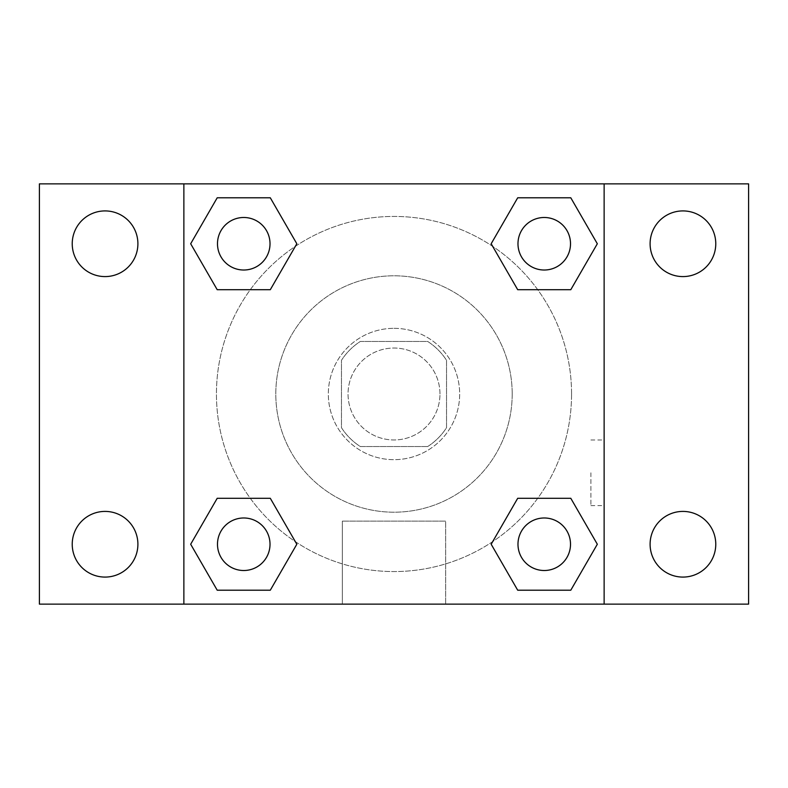 <?xml version="1.0" encoding="UTF-8"?>
<svg xmlns="http://www.w3.org/2000/svg" width="788" height="788" viewBox="0 0 788 788"><rect width="100%" height="100%" fill="white"/><g stroke="black" fill="none" stroke-linecap="round" stroke-linejoin="round"><path stroke-width="0.59" stroke-dasharray="3.94 2.96" d="M439.97 394A45.97 45.97 0 0 0 371.02 354.196A45.97 45.97 0 0 0 371.02 433.804A45.97 45.97 0 0 0 439.97 394A45.97 45.97 0 0 0 371.02 354.196A45.97 45.97 0 0 0 371.02 433.804A45.97 45.97 0 0 0 439.97 394M427.697 446.53L360.303 446.53A62.41 62.41 0 0 1 341.47 427.697L341.47 360.303A62.41 62.41 0 0 1 360.303 341.47L427.697 341.47A62.41 62.41 0 0 1 446.53 360.303L446.53 427.697A62.41 62.41 0 0 1 427.697 446.53L360.303 446.53A62.41 62.41 0 0 1 341.47 427.697L341.47 360.303A62.41 62.41 0 0 1 360.303 341.47L427.697 341.47A62.41 62.41 0 0 1 446.53 360.303L446.53 427.697A62.41 62.41 0 0 1 427.697 446.53M394 328.33A65.67 65.67 0 0 1 450.874 426.83A65.67 65.67 0 0 1 337.126 426.83A65.67 65.67 0 0 1 394 328.33A65.67 65.67 0 0 0 328.33 394A65.67 65.67 0 0 0 394 459.67A65.67 65.67 0 0 0 459.67 394A65.67 65.67 0 0 0 394 328.33M512.2 394A118.2 118.2 0 0 0 334.9 291.639A118.2 118.2 0 0 0 334.9 496.361A118.2 118.2 0 0 0 512.2 394A118.2 118.2 0 0 0 334.9 291.639A118.2 118.2 0 0 0 334.9 496.361A118.2 118.2 0 0 0 512.2 394M105.07 577.082A32.83 32.83 0 0 0 133.497 527.832A32.83 32.83 0 0 0 76.633 527.832A32.83 32.83 0 0 0 105.07 577.082M682.93 577.082A32.83 32.83 0 0 0 711.367 527.832A32.83 32.83 0 0 0 654.503 527.832A32.83 32.83 0 0 0 682.93 577.082M682.93 276.588A32.83 32.83 0 0 0 711.367 227.338A32.83 32.83 0 0 0 654.503 227.338A32.83 32.83 0 0 0 682.93 276.588M105.07 276.588A32.83 32.83 0 0 0 133.497 227.338A32.83 32.83 0 0 0 76.633 227.338A32.83 32.83 0 0 0 105.07 276.588M39.4 183.87L748.6 183.87L748.6 604.13L39.4 604.13L39.4 183.87M183.87 183.87L604.13 183.87L604.13 604.13L183.87 604.13L183.87 183.87L604.13 183.87L604.13 604.13L183.87 604.13L183.87 183.87L183.87 604.13M426.83 183.87L361.17 183.89L426.83 183.87M445.653 604.13L342.347 604.13L445.653 604.13L342.347 604.13L445.653 604.13L445.653 521.134L342.347 521.134L445.653 521.134L342.347 521.134L445.653 521.134L445.653 604.13M571.566 394A177.566 177.566 0 0 0 305.222 240.222A177.566 177.566 0 0 0 305.222 547.778A177.566 177.566 0 0 0 571.566 394A177.566 177.566 0 0 0 305.222 240.222A177.566 177.566 0 0 0 305.222 547.778A177.566 177.566 0 0 0 571.566 394M270.018 544.242A26.27 26.27 0 0 0 230.618 521.498A26.27 26.27 0 0 0 230.618 566.996A26.27 26.27 0 0 0 270.018 544.242A26.27 26.27 0 0 0 230.618 521.498A26.27 26.27 0 0 0 230.618 566.996A26.27 26.27 0 0 0 270.018 544.242A26.27 26.27 0 0 0 230.618 521.498A26.27 26.27 0 0 0 230.618 566.996A26.27 26.27 0 0 0 270.018 544.242M570.512 243.758A26.27 26.27 0 0 0 531.112 221.004A26.27 26.27 0 0 0 531.112 266.502A26.27 26.27 0 0 0 570.512 243.758A26.27 26.27 0 0 0 531.112 221.004A26.27 26.27 0 0 0 531.112 266.502A26.27 26.27 0 0 0 570.512 243.758A26.27 26.27 0 0 0 531.112 221.004A26.27 26.27 0 0 0 531.112 266.502A26.27 26.27 0 0 0 570.512 243.758M270.018 243.758A26.27 26.27 0 0 0 230.618 221.004A26.27 26.27 0 0 0 230.618 266.502A26.27 26.27 0 0 0 270.018 243.758A26.27 26.27 0 0 0 230.618 221.004A26.27 26.27 0 0 0 230.618 266.502A26.27 26.27 0 0 0 270.018 243.758A26.27 26.27 0 0 0 230.618 221.004A26.27 26.27 0 0 0 230.618 266.502A26.27 26.27 0 0 0 270.018 243.758M517.982 544.242A26.27 26.27 0 0 1 557.382 521.498A26.27 26.27 0 0 1 557.382 566.996A26.27 26.27 0 0 1 517.982 544.242A26.27 26.27 0 0 1 557.382 521.498A26.27 26.27 0 0 1 557.382 566.996A26.27 26.27 0 0 1 517.982 544.242M183.87 472.8L183.87 505.63L183.87 472.8M604.13 472.8L604.13 505.63L604.13 472.8M590.892 472.8L590.892 505.63L590.892 472.8M183.89 472.8L183.89 505.63L183.89 472.8M604.13 183.87L604.13 604.13M217.212 590.212L190.676 544.242L217.212 498.282L190.676 544.242L217.212 590.212M270.294 498.282L296.83 544.242L270.294 590.212L296.83 544.242L270.294 498.282M517.706 289.718L491.17 243.758L517.706 197.788L491.17 243.758L517.706 289.718M570.788 197.788L597.324 243.758L570.788 289.718L597.324 243.758L570.788 197.788M217.212 289.718L190.676 243.758L217.212 197.788L190.676 243.758L217.212 289.718M270.294 197.788L296.83 243.758L270.294 289.718L296.83 243.758L270.294 197.788M517.706 590.212L491.17 544.242L517.706 498.282L491.17 544.242L517.706 590.212M570.788 498.282L597.324 544.242L570.788 590.212L597.324 544.242L570.788 498.282M604.11 472.8L604.11 505.63L604.11 472.8M570.512 544.242A26.27 26.27 0 0 0 531.112 521.498A26.27 26.27 0 0 0 531.112 566.996A26.27 26.27 0 0 0 570.512 544.242M590.892 505.63L604.11 505.63M590.892 439.97L604.11 439.97M342.347 521.134L342.347 604.13L342.347 521.134"/><path stroke-width="1.18" d="M39.4 183.87L748.6 183.87L748.6 604.13L39.4 604.13L39.4 183.87M682.93 210.918A32.83 32.83 0 0 1 715.77 243.758A32.83 32.83 0 0 1 682.93 276.588A32.83 32.83 0 0 1 650.1 243.758A32.83 32.83 0 0 1 682.93 210.918M682.93 511.412A32.83 32.83 0 0 1 715.77 544.242A32.83 32.83 0 0 1 682.93 577.082A32.83 32.83 0 0 1 650.1 544.242A32.83 32.83 0 0 1 682.93 511.412M105.07 511.412A32.83 32.83 0 0 1 137.9 544.242A32.83 32.83 0 0 1 105.07 577.082A32.83 32.83 0 0 1 72.23 544.242A32.83 32.83 0 0 1 105.07 511.412M105.07 210.918A32.83 32.83 0 0 1 137.9 243.758A32.83 32.83 0 0 1 105.07 276.588A32.83 32.83 0 0 1 72.23 243.758A32.83 32.83 0 0 1 105.07 210.918M217.212 498.282L270.294 498.282L296.83 544.242L270.294 590.212L217.212 590.212L190.676 544.242L217.212 498.282L270.294 498.282L217.212 498.282M517.706 197.788L570.788 197.788L597.324 243.758L570.788 289.718L517.706 289.718L491.17 243.758L517.706 197.788L570.788 197.788L517.706 197.788M183.87 604.13L183.87 183.87M604.13 183.87L604.13 604.13M217.212 197.788L270.294 197.788L296.83 243.758L270.294 289.718L217.212 289.718L190.676 243.758L217.212 197.788L270.294 197.788L217.212 197.788M517.706 498.282L570.788 498.282L597.324 544.242L570.788 590.212L517.706 590.212L491.17 544.242L517.706 498.282L570.788 498.282L517.706 498.282M570.788 590.212L517.706 590.212L570.788 590.212M570.512 544.242A26.27 26.27 0 0 0 531.112 521.498A26.27 26.27 0 0 0 531.112 566.996A26.27 26.27 0 0 0 570.512 544.242M270.294 590.212L217.212 590.212L270.294 590.212M270.018 544.242A26.27 26.27 0 0 0 230.618 521.498A26.27 26.27 0 0 0 230.618 566.996A26.27 26.27 0 0 0 270.018 544.242M570.788 289.718L517.706 289.718L570.788 289.718M570.512 243.758A26.27 26.27 0 0 0 531.112 221.004A26.27 26.27 0 0 0 531.112 266.502A26.27 26.27 0 0 0 570.512 243.758M270.294 289.718L217.212 289.718L270.294 289.718M270.018 243.758A26.27 26.27 0 0 0 230.618 221.004A26.27 26.27 0 0 0 230.618 266.502A26.27 26.27 0 0 0 270.018 243.758"/></g></svg>
